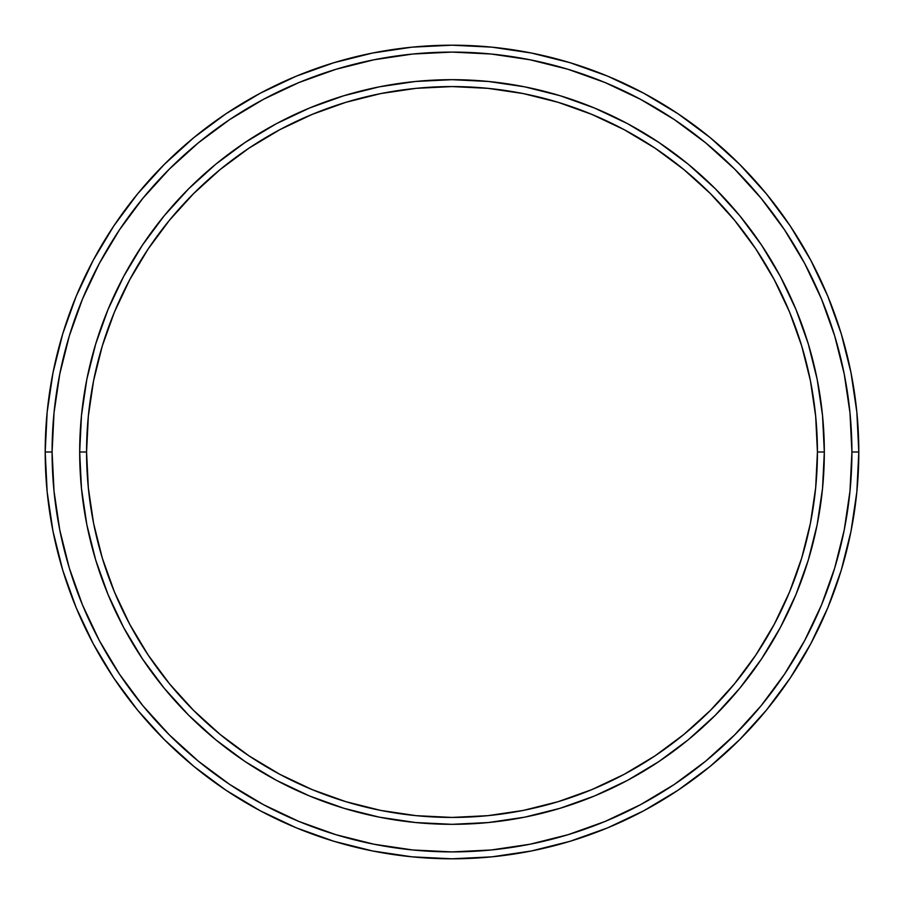 <?xml version="1.0" encoding="UTF-8"?>
<svg xmlns="http://www.w3.org/2000/svg" width="904" height="904" viewBox="0 0 904 904"><rect width="100%" height="100%" fill="white"/><g stroke="black" fill="none" stroke-linecap="round" stroke-linejoin="round"><path stroke-width="1.36" d="M79.676 452A372.324 372.324 0 0 0 452 824.324A372.324 372.324 0 0 0 824.324 452L817.431 452A365.431 365.431 0 0 1 452 817.431A365.431 365.431 0 0 1 86.569 452L88.332 487.821L93.587 523.292L102.31 558.084L114.39 591.849L129.724 624.257L148.154 655.027L169.523 683.831L193.603 710.397L220.169 734.477L248.973 755.846L279.743 774.276L312.151 789.61L345.916 801.69L380.708 810.413L416.179 815.668L452 817.431L487.821 815.668L523.292 810.413L558.084 801.69L591.849 789.61L624.257 774.276L655.027 755.846L683.831 734.477L710.397 710.397L734.477 683.831L755.846 655.027L774.276 624.257L789.61 591.849L801.69 558.084L810.413 523.292L815.668 487.821L817.431 452L815.668 416.179L810.413 380.708L801.69 345.916L789.61 312.151L774.276 279.743L755.846 248.973L734.477 220.169L710.397 193.603L683.831 169.523L655.027 148.154L624.257 129.724L591.849 114.39L558.084 102.31L523.292 93.587L487.821 88.332L452 86.569L416.179 88.332L380.708 93.587L345.916 102.31L312.151 114.39L279.743 129.724L248.973 148.154L220.169 169.523L193.603 193.603L169.523 220.169L148.154 248.973L129.724 279.743L114.39 312.151L102.31 345.916L93.587 380.708L88.332 416.179L86.569 452L79.676 452L86.569 452A365.431 365.431 0 0 1 452 86.569A365.431 365.431 0 0 1 817.431 452L824.324 452A372.324 372.324 0 0 0 452 79.676A372.324 372.324 0 0 0 79.676 452A372.324 372.324 0 0 1 452 79.676A372.324 372.324 0 0 1 824.324 452A372.324 372.324 0 0 1 452 824.324A372.324 372.324 0 0 1 79.676 452L81.473 415.501L86.829 379.364L95.711 343.916L108.017 309.518L123.633 276.488L142.425 245.142L164.189 215.796L188.721 188.721L215.796 164.189L245.142 142.425L276.488 123.633L309.518 108.017L343.916 95.711L379.364 86.829L415.501 81.473L452 79.676L488.499 81.473L524.636 86.829L560.084 95.711L594.482 108.017L627.512 123.633L658.858 142.425L688.204 164.189L715.279 188.721L739.811 215.796L761.575 245.142L780.367 276.488L795.983 309.518L808.289 343.916L817.171 379.364L822.527 415.501L824.324 452L822.527 488.499L817.171 524.636L808.289 560.084L795.983 594.482L780.367 627.512L761.575 658.858L739.811 688.204L715.279 715.279L688.204 739.811L658.858 761.575L627.512 780.367L594.482 795.983L560.084 808.289L524.636 817.171L488.499 822.527L452 824.324L415.501 822.527L379.364 817.171L343.916 808.289L309.518 795.983L276.488 780.367L245.142 761.575L215.796 739.811L188.721 715.279L164.189 688.204L142.425 658.858L123.633 627.512L108.017 594.482L95.711 560.084L86.829 524.636L81.473 488.499L79.676 452L81.473 488.499M45.2 452L52.093 452A399.907 399.907 0 0 1 452 52.093A399.907 399.907 0 0 1 851.907 452L858.8 452A406.8 406.8 0 0 0 452 45.2A406.8 406.8 0 0 0 45.2 452A406.8 406.8 0 0 1 452 45.2A406.8 406.8 0 0 1 858.8 452A406.8 406.8 0 0 1 452 858.8A406.8 406.8 0 0 1 45.2 452L47.155 412.122L53.02 372.64L62.715 333.915L76.162 296.32L93.236 260.239L113.757 225.989L137.544 193.931L164.347 164.347L193.931 137.544L225.989 113.757L260.239 93.236L296.32 76.162L333.915 62.715L372.64 53.02L412.122 47.155L452 45.2L491.878 47.155L531.36 53.02L570.085 62.715L607.68 76.162L643.761 93.236L678.011 113.757L710.069 137.544L739.653 164.347L766.456 193.931L790.243 225.989L810.764 260.239L827.838 296.32L841.285 333.915L850.98 372.64L856.845 412.122L858.8 452L856.845 491.878L850.98 531.36L841.285 570.085L827.838 607.68L810.764 643.761L790.243 678.011L766.456 710.069L739.653 739.653L710.069 766.456L678.011 790.243L643.761 810.764L607.68 827.838L570.085 841.285L531.36 850.98L491.878 856.845L452 858.8L412.122 856.845L372.64 850.98L333.915 841.285L296.32 827.838L260.239 810.764L225.989 790.243L193.931 766.456L164.347 739.653L137.544 710.069L113.757 678.011L93.236 643.761L76.162 607.68L62.715 570.085L53.02 531.36L47.155 491.878L45.2 452A406.8 406.8 0 0 0 452 858.8A406.8 406.8 0 0 0 858.8 452L851.907 452L849.975 412.8L844.223 373.985L834.686 335.915L821.465 298.964L804.684 263.482L784.514 229.819L761.134 198.304L734.771 169.229L705.696 142.866L674.181 119.486L640.518 99.316L605.036 82.535L568.085 69.314L530.015 59.777L491.2 54.025L452 52.093L412.8 54.025L373.985 59.777L335.915 69.314L298.964 82.535L263.482 99.316L229.819 119.486L198.304 142.866L169.229 169.229L142.866 198.304L119.486 229.819L99.316 263.482L82.535 298.964L69.314 335.915L59.777 373.985L54.025 412.8L52.093 452L54.025 491.2L59.777 530.015L69.314 568.085L82.535 605.036L99.316 640.518L119.486 674.181L142.866 705.696L169.229 734.771L198.304 761.134L229.819 784.514L263.482 804.684L298.964 821.465L335.915 834.686L373.985 844.223L412.8 849.975L452 851.907L491.2 849.975L530.015 844.223L568.085 834.686L605.036 821.465L640.518 804.684L674.181 784.514L705.696 761.134L734.771 734.771L761.134 705.696L784.514 674.181L804.684 640.518L821.465 605.036L834.686 568.085L844.223 530.015L849.975 491.2L851.907 452A399.907 399.907 0 0 1 452 851.907A399.907 399.907 0 0 1 52.093 452L45.2 452M142.425 658.858L164.189 688.204M452 824.324L488.499 822.527M658.858 761.575L688.204 739.811M824.324 452L822.527 415.501M761.575 245.142L739.811 215.796M452 79.676L415.501 81.473M245.142 142.425L215.796 164.189"/></g></svg>
